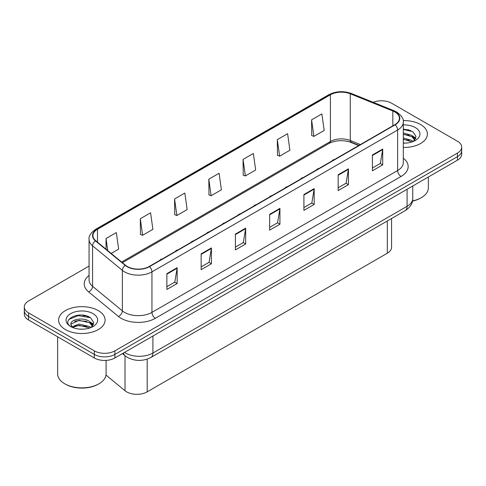 <?xml version="1.0" encoding="UTF-8"?>
<svg xmlns="http://www.w3.org/2000/svg" width="486" height="486" viewBox="0 0 486 486"><rect width="100%" height="100%" fill="white"/><g stroke="black" fill="none" stroke-linecap="round" stroke-linejoin="round"><path stroke-width="0.73" d="M240.576 213.737A3.633 2.096 0 0 0 238.134 215.146M271.899 195.651A3.633 2.096 0 0 0 269.457 197.061M287.56 186.612A3.633 2.096 0 0 0 285.124 188.021M303.221 177.572A3.633 2.096 0 0 0 300.785 178.976M318.883 168.527A3.633 2.096 0 0 0 316.447 169.936M256.237 204.697A3.633 2.096 0 0 0 253.795 206.107M224.915 222.782A3.633 2.096 0 0 0 222.473 224.192M209.247 231.822A3.633 2.096 0 0 0 206.811 233.231M193.586 240.868A3.633 2.096 0 0 0 191.15 242.271M177.925 249.907A3.633 2.096 0 0 0 175.489 251.317M162.263 258.953A3.633 2.096 0 0 0 159.827 260.356M334.544 159.487A3.633 2.096 0 0 0 332.108 160.89M358.674 145.551L350.801 142.368A19.379 11.19 0 0 0 346.208 141.001M391.57 218.524L391.57 247.289A14.531 8.39 180 0 1 387.318 253.224L147.191 391.856A14.531 8.39 180 0 1 125.011 390.738L105.997 375.058M420.584 124.525A23.255 13.426 0 0 0 403.192 120.607A23.255 13.426 0 0 1 420.584 124.525A23.255 13.426 0 0 1 427.394 134.021A23.255 13.426 0 0 0 420.584 124.525M98.3 310.597A23.255 13.426 0 0 0 72.961 307.681A23.255 13.426 0 0 0 58.606 320.086A23.255 13.426 0 0 0 65.416 329.581A23.255 13.426 0 0 0 90.761 332.491A23.255 13.426 0 0 0 105.116 320.086A23.255 13.426 0 0 0 98.3 310.597A23.255 13.426 0 0 0 72.961 307.681A23.255 13.426 0 0 0 58.606 320.086A23.255 13.426 0 0 0 65.416 329.581A23.255 13.426 0 0 0 90.761 332.491A23.255 13.426 0 0 0 105.116 320.086A23.255 13.426 0 0 0 98.3 310.597M394.893 111.987A15.503 8.948 180 0 1 399.431 118.317A15.503 8.948 180 0 1 394.893 124.647L149.208 266.492A15.503 8.948 180 0 1 125.546 265.295L95.748 240.728A15.503 8.948 180 0 1 92.948 235.595A15.503 8.948 180 0 1 97.486 229.264L330.413 94.782A15.503 8.948 180 0 1 350.266 93.78L392.822 110.984A15.503 8.948 180 0 1 394.893 111.987M395.167 111.829A15.892 9.173 0 0 0 393.046 110.802L350.491 93.598A15.892 9.173 0 0 0 330.14 94.624L97.212 229.106A15.892 9.173 0 0 0 95.432 240.856L125.23 265.423A15.892 9.173 0 0 0 149.481 266.65L395.167 124.805A15.892 9.173 0 0 0 395.167 111.829M89.072 266.085L28.559 301.022A14.531 8.39 0 0 0 24.3 306.958L24.3 314.078A14.531 8.39 0 0 0 28.559 320.007L94.327 357.982L94.327 354.422A14.531 8.39 0 0 0 114.884 354.422L457.441 156.644A14.531 8.39 0 0 0 461.7 150.715A14.531 8.39 0 0 1 457.441 156.644L114.884 354.422A14.531 8.39 0 0 1 94.327 354.422L28.559 316.447L94.327 354.422L94.327 350.862A14.531 8.39 0 0 0 114.884 350.862L457.441 153.084A14.531 8.39 0 0 0 461.7 147.155A14.531 8.39 0 0 0 457.441 141.219L391.673 103.245A14.531 8.39 0 0 0 373.127 102.279M24.3 310.518A14.531 8.39 0 0 0 28.559 316.447A14.531 8.39 0 0 1 24.3 310.518M166.88 273.648L166.88 289.474L177.159 283.538L177.159 267.713L166.88 273.648M166.88 286.667L174.796 282.093L177.117 268.242A3.876 2.236 -120 0 0 177.159 267.713M174.729 282.135L177.159 283.538M201.137 253.874L201.137 269.694L211.416 263.758L211.416 247.939L201.137 253.874M201.137 266.887L209.053 262.319L211.374 248.461A3.876 2.236 -120 0 0 211.416 247.939M208.986 262.355L211.416 263.758M235.394 234.094L235.394 249.913L245.673 243.984L245.673 228.159L235.394 234.094M235.394 247.107L243.31 242.538L245.63 228.687A3.876 2.236 -120 0 0 245.673 228.159M243.243 242.581L245.673 243.984M372.422 154.985L372.422 170.805L382.695 164.875L382.695 149.05L372.422 154.985M372.422 167.998L380.338 163.43L382.652 149.579A3.876 2.236 -120 0 0 382.695 149.05M380.265 163.466L382.695 164.875M338.165 174.76L338.165 190.585L348.438 184.65L348.438 168.83L338.165 174.76M338.165 187.778L346.081 183.204L348.401 169.353A3.876 2.236 -120 0 0 348.438 168.83M346.008 183.246L348.438 184.65M303.908 194.54L303.908 210.359L314.187 204.43L314.187 188.604L303.908 194.54M303.908 207.552L311.824 202.984L314.144 189.133A3.876 2.236 -120 0 0 314.187 188.604M311.751 203.026L314.187 204.43M269.651 214.314L269.651 230.139L279.93 224.204L279.93 208.385L269.651 214.314M269.651 227.333L277.567 222.764L279.887 208.907A3.876 2.236 -120 0 0 279.93 208.385M277.494 222.801L279.93 224.204M360.369 144.573L350.266 140.49A15.503 8.948 0 0 0 330.413 141.493L121.609 262.045M403.307 147.434A23.255 13.426 0 0 0 427.394 134.021A23.255 13.426 0 0 1 403.307 147.434M24.3 306.958A14.531 8.39 0 0 0 28.559 312.887L94.327 350.862M140.302 218.749L142.623 235.279L152.896 229.343L150.575 212.813L140.302 218.749L140.466 234.471M111.166 253.437L118.639 249.124L116.318 232.594L106.045 238.523L106.045 249.215M243.067 159.414L245.387 175.944L255.666 170.015L253.346 153.479L243.067 159.414L243.237 175.142M277.324 139.634L279.644 156.17L289.923 150.235L287.603 133.705L277.324 139.634L277.488 155.362M311.581 119.86L313.901 136.39L324.18 130.455L321.86 113.924L311.581 119.86L311.745 135.588M174.559 198.968L176.874 215.498L187.153 209.569L184.832 193.033L174.559 198.968L174.723 214.697M208.81 179.194L211.131 195.724L221.409 189.789L219.089 173.259L208.81 179.194L208.98 194.916M211.131 195.724L208.81 194.856M245.387 175.944L243.067 175.082M279.644 156.17L277.324 155.301M313.901 136.39L311.581 135.521M176.874 215.498L174.559 214.636M142.623 235.279L140.302 234.41M106.045 238.523L107.74 250.612M88.622 316.72A19.379 11.19 0 0 0 87.17 316.447M410.901 130.655A19.379 11.19 0 0 0 409.449 130.382M94.327 357.982A14.531 8.39 0 0 0 114.884 357.982L457.441 160.204A14.531 8.39 0 0 0 461.7 154.275L461.7 147.155M412.505 200.943A24.221 13.985 0 0 0 421.271 197.705A24.221 13.985 0 0 0 428.36 187.815L428.36 176.995M412.462 201.143A23.255 13.426 0 0 0 420.584 198.1L421.271 197.705M403.307 142.969L405.184 143.121M403.307 137.945L411.885 140.478L413.167 141.505M403.307 139.203L412.116 141.894M403.307 132.921L411.885 135.454L415.032 139.798M403.307 134.179L411.885 136.706L414.783 140.126M403.307 143.127A15.795 9.119 0 0 0 415.311 140.466A15.795 9.119 0 0 0 415.311 127.569A15.795 9.119 0 0 0 403.307 124.914M413.537 141.347L416.016 136.493L412.881 131.773L403.307 128.954M403.307 129.44L412.669 131.633M403.307 134.464L409.169 135.321M413.951 137.362L415.67 138.631M403.307 139.488L409.169 140.345M412.638 136.007L415.84 138.152M98.986 383.77L98.3 384.165A23.255 13.426 0 0 1 65.416 384.165L64.729 383.77A24.221 13.985 0 0 0 98.986 383.77A24.221 13.985 0 0 0 106.082 373.88L106.082 360.393M79.212 329.077L82.906 329.186M71.971 326.762L79.024 324.071L89.606 326.543L90.882 327.57M72.621 327.436L79.024 325.328L89.837 327.959M72.08 327.248L70.95 324.593A10.953 6.324 0 0 0 72.718 327.521M92.747 325.869L89.606 321.519C83.027 316.617 69.504 319.642 70.95 324.593L70.907 324.113M70.974 324.751L71.278 323.937L79.024 320.304L89.606 322.777L92.504 326.191M91.259 327.418L93.731 322.558L90.603 317.844C79.522 309.874 59.827 320.371 71.199 326.811L71.758 327.151M93.026 313.64A15.795 9.119 0 0 0 70.689 313.64A15.795 9.119 0 0 0 70.689 326.537A15.795 9.119 0 0 0 93.026 326.537A15.795 9.119 0 0 0 93.026 313.64M57.64 336.798L57.64 373.88A24.221 13.985 0 0 0 64.729 383.77L65.416 384.165M68.884 319.423L78.161 315.621L90.39 317.698M74.68 321.276L78.161 320.645L86.891 321.392M91.666 323.427L93.391 324.697M74.68 326.3L78.161 325.669L86.891 326.416M90.353 322.078L93.555 324.217M387.318 220.978L387.318 253.224M125.011 355.734L125.011 390.738M147.191 359.136L147.191 391.856M403.307 158.181A24.221 13.985 180 0 1 401.059 176.461L155.374 318.306A4.842 2.794 60 0 1 151.948 312.377L397.633 170.531A19.379 11.19 0 0 0 403.307 162.616L403.307 122.114A19.379 11.19 180 0 1 397.633 130.023A4.842 2.794 -120 0 0 395.167 124.805M155.374 318.306A24.221 13.985 180 0 1 121.117 318.306A24.221 13.985 180 0 1 118.402 316.441L88.604 291.873A24.221 13.985 180 0 1 89.072 275.459M124.544 312.377A19.379 11.19 0 0 0 151.948 312.377L151.948 271.868A19.379 11.19 180 0 1 122.369 270.374L92.577 245.807A19.379 11.19 180 0 1 89.072 239.391L89.072 279.893A19.379 11.19 0 0 0 92.577 286.315L122.369 310.882A19.379 11.19 0 0 0 124.544 312.377M403.307 122.114C403.957 119.088 401.728 115.711 396.631 111.987L394.079 110.747A4.842 2.266 112 0 0 393.046 110.802M394.079 110.747L351.53 93.543C343.505 90.706 335.887 91.119 328.676 94.782A4.842 2.794 60 0 1 330.14 94.624M97.212 229.106A4.842 2.794 -120 0 0 95.748 229.258C90.718 232.873 88.495 236.251 89.072 239.391M95.432 240.856A4.842 3.238 129.5 0 0 92.577 245.807L92.577 286.315A4.842 3.238 -50.5 0 1 88.604 291.873M351.53 93.543A4.842 2.266 112 0 0 350.491 93.598M125.23 265.423A4.842 3.238 129.5 0 0 122.369 270.374L122.369 310.882A4.842 3.238 -50.5 0 1 118.402 316.441M149.481 266.65A4.842 2.794 60 0 1 151.948 271.868L397.633 130.023L397.633 170.531A4.842 2.794 60 0 0 401.059 176.461M358.972 145.381L351.821 142.495A9.204 4.313 -68 0 1 350.266 140.49L350.266 93.78M330.413 94.782L330.413 141.493A9.204 5.316 60 0 1 328.852 143.498L122.393 262.695M114.884 350.862L114.884 357.982M457.441 153.084L457.441 160.204M28.559 312.887L28.559 320.007M392.822 110.984L392.822 125.838M97.486 229.264L97.486 242.156M269.651 214.818L279.887 208.907M303.908 195.038L314.144 189.133M338.165 175.264L348.401 169.353M372.422 155.484L382.652 149.579M235.394 234.598L245.63 228.687M201.137 254.372L211.374 248.461M166.88 274.153L177.117 268.242M124.513 352.423A19.379 11.19 0 0 0 125.503 353.036A19.379 11.19 0 0 0 152.908 353.036L407.086 206.289A19.379 11.19 0 0 0 412.76 198.379C412.906 203.184 410.342 207.297 405.081 210.724L150.897 357.471A9.69 5.595 60 0 0 152.908 353.036L152.908 336.026M407.086 189.279L407.086 206.289A9.69 5.595 60 0 1 405.081 210.724M123.48 353.018A9.69 6.482 129.5 0 0 125.102 355.813L122.442 353.614M408.999 129.914A19.379 11.19 0 0 0 405.439 129.58M86.721 315.979A19.379 11.19 0 0 0 83.161 315.651M328.676 94.782L95.748 229.258M351.821 142.495C343.365 139.798 335.705 140.132 328.852 143.498M150.897 357.471C143.103 361.39 135.302 361.39 127.508 357.471L125.102 355.813M412.76 198.379L412.76 186.004"/></g></svg>
